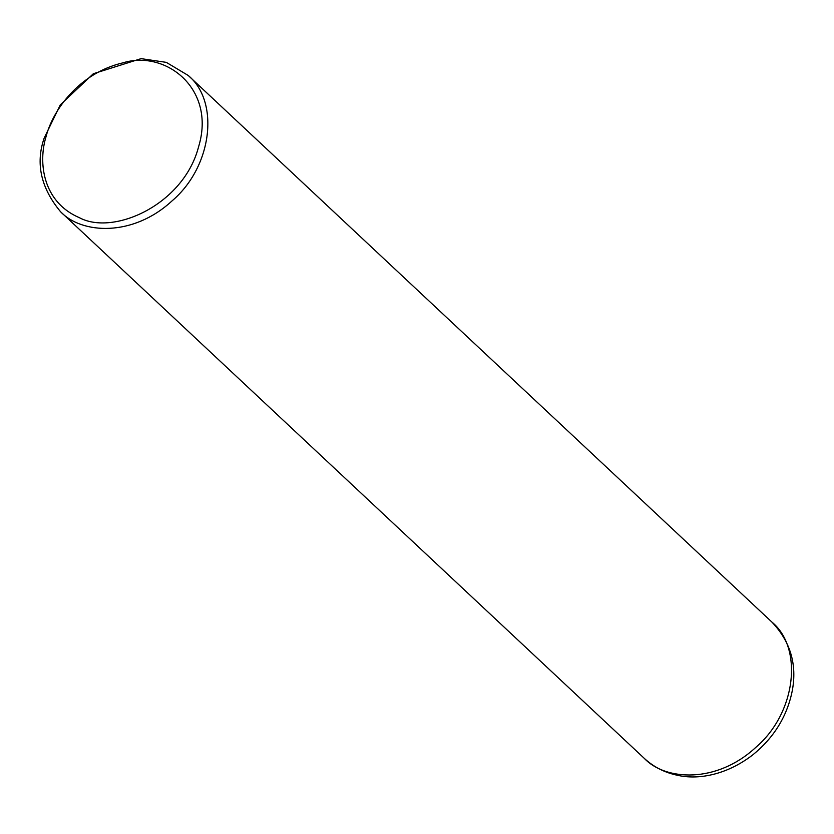<?xml version="1.0" encoding="UTF-8"?>
<svg xmlns="http://www.w3.org/2000/svg" width="834" height="834" viewBox="0 0 834 834"><rect width="100%" height="100%" fill="white"/><g stroke="black" fill="none" stroke-linecap="round" stroke-linejoin="round"><path stroke-width="1.25" d="M44.108 138.256L60.277 104.875L93.325 73.736L141.113 58.641L166.3 62.362L188.203 75.456C219.738 101.425 212.587 166.477 172.002 200.931C132.71 237.21 81.628 234.104 60.58 211.753C40.918 188.057 35.435 163.558 44.108 138.256M46.058 136.599C52.584 110.776 78.761 73.236 122.713 62.894C165.81 49.477 216.235 88.957 198.596 146.753C183.688 204.726 113.341 236.168 79.23 217.611C42.586 201.901 38.093 162.317 46.058 136.599M644.234 758.314C653.679 767.061 664.906 772.743 677.886 775.359C697.182 779.78 725.841 775.662 752.81 754.853C774.046 737.59 787.213 716.177 792.3 690.594C797.179 664.344 790.361 641.482 771.857 622.028C803.403 647.997 796.241 713.049 755.667 747.504C716.364 783.783 665.282 780.676 644.234 758.314L60.58 211.753M771.857 622.028L188.203 75.456"/></g></svg>
